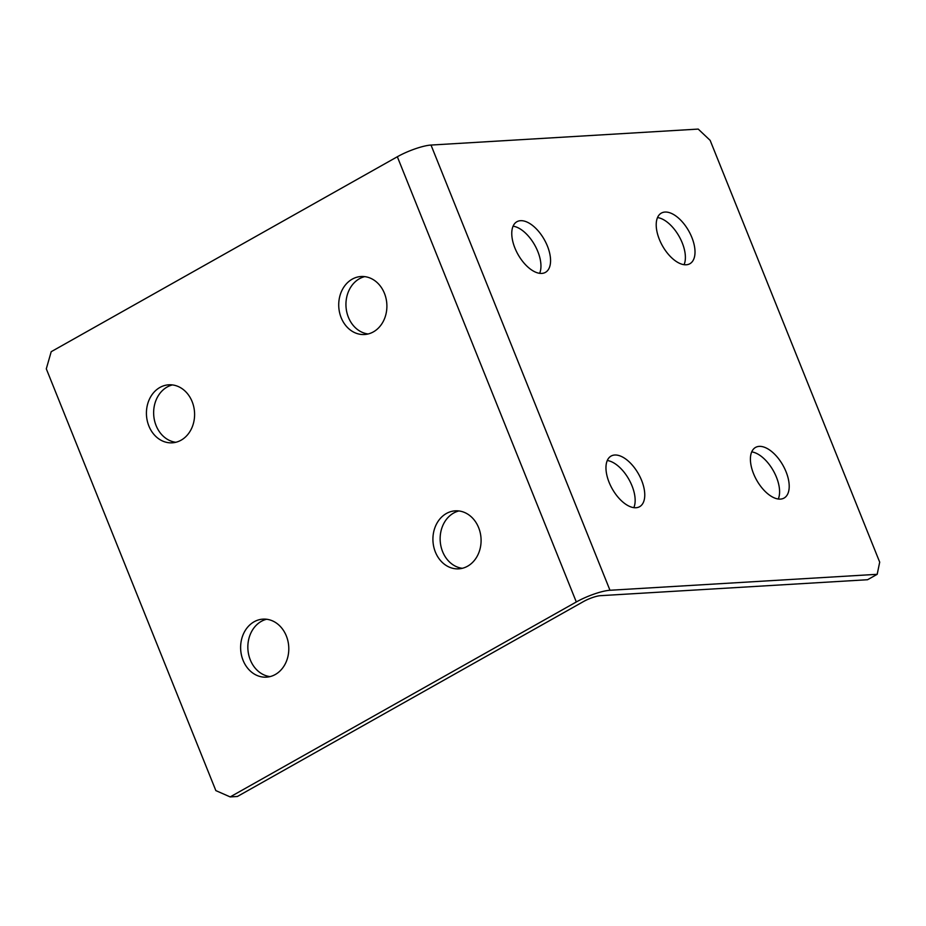 <?xml version="1.0" encoding="UTF-8"?>
<svg xmlns="http://www.w3.org/2000/svg" width="926" height="926" viewBox="0 0 926 926"><rect width="100%" height="100%" fill="white"/><g stroke="black" fill="none" stroke-linecap="round" stroke-linejoin="round"><path stroke-width="1.39" d="M462.329 568.298A29.053 24.064 86.6 0 1 442.593 551.595A29.053 24.064 86.6 0 1 458.902 510.955M478.638 527.658A29.053 24.064 86.6 0 1 458.74 568.842A29.053 24.064 86.6 0 1 435.37 552.023A29.053 24.064 86.6 0 1 455.268 510.839A29.053 24.064 86.6 0 1 478.638 527.658M368.131 333.973A29.053 24.064 86.6 0 1 348.396 317.271A29.053 24.064 86.6 0 1 364.705 276.631M384.44 293.334A29.053 24.064 86.6 0 1 364.543 334.517A29.053 24.064 86.6 0 1 341.173 317.699A29.053 24.064 86.6 0 1 361.071 276.515A29.053 24.064 86.6 0 1 384.44 293.334M175.836 442.281A29.053 24.064 86.6 0 1 156.1 425.578A29.053 24.064 86.6 0 1 172.41 384.927M192.145 401.641A29.053 24.064 86.6 0 1 172.248 442.825A29.053 24.064 86.6 0 1 148.878 426.006A29.053 24.064 86.6 0 1 168.775 384.811A29.053 24.064 86.6 0 1 192.145 401.641M270.033 676.605A29.053 24.064 86.6 0 1 250.298 659.902A29.053 24.064 86.6 0 1 266.607 619.251M286.342 635.965A29.053 24.064 86.6 0 1 266.445 677.149A29.053 24.064 86.6 0 1 243.075 660.331A29.053 24.064 86.6 0 1 262.972 619.135A29.053 24.064 86.6 0 1 286.342 635.965M614.771 455.013A29.053 15.094 60.6 0 0 611.102 456.055A29.053 15.094 60.6 0 0 610.547 485.594A29.053 15.094 60.6 0 0 635.965 507.737A29.053 15.094 60.6 0 0 639.623 506.696A29.053 15.094 60.6 0 0 640.179 477.156A29.053 15.094 60.6 0 0 614.771 455.013M520.574 220.689A29.053 15.094 60.6 0 0 516.905 221.731A29.053 15.094 60.6 0 0 516.349 251.27A29.053 15.094 60.6 0 0 541.768 273.413A29.053 15.094 60.6 0 0 545.426 272.371A29.053 15.094 60.6 0 0 545.981 242.832A29.053 15.094 60.6 0 0 520.574 220.689M759.204 446.378A29.053 15.094 60.6 0 0 755.547 447.42A29.053 15.094 60.6 0 0 754.991 476.959A29.053 15.094 60.6 0 0 780.398 499.102A29.053 15.094 60.6 0 0 784.067 498.061A29.053 15.094 60.6 0 0 784.623 468.521A29.053 15.094 60.6 0 0 759.204 446.378M665.007 212.054A29.053 15.094 60.6 0 0 661.349 213.096A29.053 15.094 60.6 0 0 660.794 242.635A29.053 15.094 60.6 0 0 686.201 264.778A29.053 15.094 60.6 0 0 689.87 263.736A29.053 15.094 60.6 0 0 690.426 234.197A29.053 15.094 60.6 0 0 665.007 212.054M877.188 574.305L867.569 579.722L600.361 595.684A12.918 2.709 158.1 0 0 583.53 601.53L237.403 796.476L230.18 796.916L576.308 601.969A25.824 5.417 158.1 0 1 609.979 590.267L877.188 574.305L879.7 562.151L710.149 140.37L698.216 129.084L431.007 145.058L609.979 590.267M657.529 217.564A29.053 15.094 -119.4 0 1 679.14 236.431A29.053 15.094 -119.4 0 1 684.071 264.697M751.727 451.888A29.053 15.094 -119.4 0 1 773.337 470.744A29.053 15.094 -119.4 0 1 778.268 499.021M513.085 226.187A29.053 15.094 -119.4 0 1 534.707 245.054A29.053 15.094 -119.4 0 1 539.638 273.32M607.282 460.511A29.053 15.094 -119.4 0 1 628.904 479.379A29.053 15.094 -119.4 0 1 633.835 507.645M230.18 796.916L215.851 790.607L46.3 368.826L51.208 351.695L397.335 156.749A25.824 5.417 -21.9 0 1 431.007 145.058M397.335 156.749L576.308 601.969"/></g></svg>
